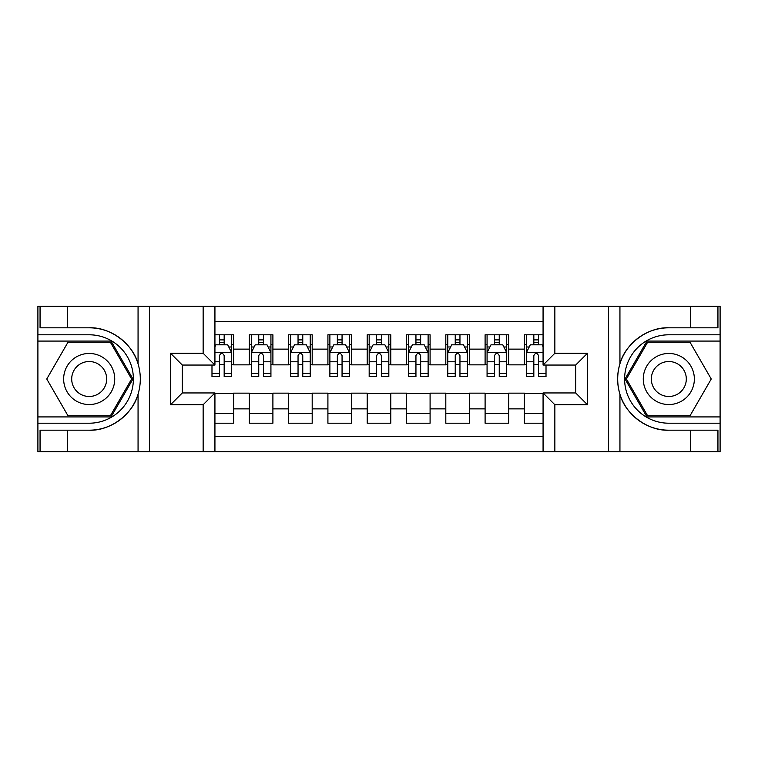 <?xml version="1.0" encoding="UTF-8"?>
<svg xmlns="http://www.w3.org/2000/svg" width="758" height="758" viewBox="0 0 758 758"><rect width="100%" height="100%" fill="white"/><g stroke="black" fill="none" stroke-linecap="round" stroke-linejoin="round"><path stroke-width="1.14" d="M214.931 451.702L543.069 451.702L543.069 392.947L575.682 392.947L575.682 365.053L543.069 365.053L543.069 306.298L214.931 306.298L214.931 365.053L182.318 365.053L182.318 392.947L214.931 392.947L214.931 451.702L67.566 451.702L67.566 430.184L89.179 430.184C109.844 431.226 132.925 414.238 138.06 394.198C141.054 384.079 141.054 373.94 138.06 363.802C132.925 343.762 109.844 326.774 89.179 327.816L67.566 327.816L67.566 306.298L37.9 306.298L37.9 416.919L111.075 416.919L132.972 379L111.075 341.081L37.9 341.081M543.069 334.79L524.403 334.79L524.403 349.135L508.684 349.135L508.684 364.854L524.403 364.854L524.403 349.135M508.684 349.135L508.684 334.79L485.101 334.79L485.101 349.135L469.382 349.135L469.382 364.854L485.101 364.854L485.101 349.135M469.382 349.135L469.382 334.79L445.808 334.79L445.808 349.135L430.089 349.135L430.089 364.854L445.808 364.854L445.808 349.135M430.089 349.135L430.089 334.79L406.506 334.79L406.506 349.135L390.787 349.135L390.787 364.854L406.506 364.854L406.506 349.135M390.787 349.135L390.787 334.79L367.213 334.79L367.213 349.135L351.494 349.135L351.494 364.854L367.213 364.854L367.213 349.135M351.494 349.135L351.494 334.79L327.911 334.79L327.911 349.135L312.192 349.135L312.192 364.854L327.911 364.854L327.911 349.135M312.192 349.135L312.192 334.79L288.618 334.79L288.618 349.135L272.899 349.135L272.899 364.854L288.618 364.854L288.618 349.135M272.899 349.135L272.899 334.79L249.316 334.79L249.316 364.854L233.597 364.854L233.597 334.79L214.931 334.79M214.931 423.21L233.597 423.21L233.597 393.146L249.316 393.146L249.316 423.21L272.899 423.21L272.899 393.146L288.618 393.146L288.618 408.865L272.899 408.865M288.618 408.865L288.618 423.21L312.192 423.21L312.192 393.146L327.911 393.146L327.911 408.865L312.192 408.865M327.911 408.865L327.911 423.21L351.494 423.21L351.494 393.146L367.213 393.146L367.213 408.865L351.494 408.865M367.213 408.865L367.213 423.21L390.787 423.21L390.787 393.146L406.506 393.146L406.506 408.865L390.787 408.865M406.506 408.865L406.506 423.21L430.089 423.21L430.089 393.146L445.808 393.146L445.808 408.865L430.089 408.865M445.808 408.865L445.808 423.21L469.382 423.21L469.382 393.146L485.101 393.146L485.101 408.865L469.382 408.865M485.101 408.865L485.101 423.21L508.684 423.21L508.684 393.146L524.403 393.146L524.403 408.865L508.684 408.865M543.069 321.629L214.931 321.629M214.931 436.371L543.069 436.371M524.403 408.865L524.403 423.21L543.069 423.21M182.517 365.053L182.517 392.947M575.483 392.947L575.483 365.053M219.45 344.615L224.169 344.615M231.635 344.615L233.597 344.615M219.45 364.456L224.169 364.456M231.635 364.456L233.597 364.456M214.931 393.544L233.597 393.544M214.931 413.385L233.597 413.385M249.316 364.456L251.286 364.456M258.753 364.456L263.462 364.456M270.928 364.456L272.899 364.456M249.316 344.615L251.286 344.615M258.753 344.615L263.462 344.615M270.928 344.615L272.899 344.615M249.316 393.544L272.899 393.544M249.316 413.385L272.899 413.385M288.618 393.544L312.192 393.544M288.618 413.385L312.192 413.385M288.618 344.615L290.579 344.615M298.046 344.615L302.764 344.615M310.23 344.615L312.192 344.615M288.618 364.456L290.579 364.456M298.046 364.456L302.764 364.456M310.23 364.456L312.192 364.456M327.911 393.544L351.494 393.544M327.911 413.385L351.494 413.385M327.911 344.615L329.882 344.615M337.348 344.615L342.057 344.615M349.523 344.615L351.494 344.615M327.911 364.456L329.882 364.456M337.348 364.456L342.057 364.456M349.523 364.456L351.494 364.456M367.213 393.544L390.787 393.544M367.213 413.385L390.787 413.385M367.213 344.615L369.174 344.615M376.641 344.615L381.359 344.615M388.826 344.615L390.787 344.615M367.213 364.456L369.174 364.456M376.641 364.456L381.359 364.456M388.826 364.456L390.787 364.456M406.506 393.544L430.089 393.544M406.506 413.385L430.089 413.385M406.506 344.615L408.477 344.615M415.943 344.615L420.652 344.615M428.118 344.615L430.089 344.615M406.506 364.456L408.477 364.456M415.943 364.456L420.652 364.456M428.118 364.456L430.089 364.456M445.808 393.544L469.382 393.544M445.808 413.385L469.382 413.385M445.808 344.615L447.77 344.615M455.236 344.615L459.954 344.615M467.421 344.615L469.382 344.615M445.808 364.456L447.77 364.456M455.236 364.456L459.954 364.456M467.421 364.456L469.382 364.456M485.101 393.544L508.684 393.544M485.101 413.385L508.684 413.385M485.101 344.615L487.072 344.615M494.538 344.615L499.247 344.615M506.714 344.615L508.684 344.615M485.101 364.456L487.072 364.456M494.538 364.456L499.247 364.456M506.714 364.456L508.684 364.456M524.403 393.544L543.069 393.544M524.403 413.385L543.069 413.385M524.403 344.615L526.365 344.615M533.831 344.615L538.55 344.615M524.403 364.456L526.365 364.456M533.831 364.456L538.55 364.456M224.169 339.897L219.45 339.897M211.984 373.438L211.984 376.641L219.45 376.641L219.45 373.438L211.984 373.438L211.984 365.053M228.783 346.974L231.635 346.974L231.635 376.641L224.169 376.641L224.169 355.616C222.596 352.593 221.023 352.593 219.45 355.616L219.45 373.438M231.635 346.974L231.635 334.79M231.635 352.669L227.703 344.814L215.916 344.814L214.931 346.776M219.45 344.814L219.45 334.79M224.169 334.79L224.169 344.814M101.951 356.876A25.545 25.545 0 0 0 67.064 366.228A25.545 25.545 0 0 0 76.416 401.124A25.545 25.545 0 0 0 111.303 391.772A25.545 25.545 0 0 0 101.951 356.876M97.924 363.859A17.491 17.491 0 0 0 74.038 370.255A17.491 17.491 0 0 0 80.443 394.141A17.491 17.491 0 0 0 104.329 387.745A17.491 17.491 0 0 0 97.924 363.859M110.393 415.744L67.974 415.744L46.759 379L67.974 342.256L110.393 342.256L131.608 379L110.393 415.744M681.584 356.876A25.545 25.545 0 0 0 646.697 366.228A25.545 25.545 0 0 0 656.049 401.124A25.545 25.545 0 0 0 690.936 391.772A25.545 25.545 0 0 0 681.584 356.876M677.557 363.859A17.491 17.491 0 0 0 653.671 370.255A17.491 17.491 0 0 0 660.076 394.141A17.491 17.491 0 0 0 683.962 387.745A17.491 17.491 0 0 0 677.557 363.859M690.026 415.744L647.607 415.744L626.392 379L647.607 342.256L690.026 342.256L711.241 379L690.026 415.744M203.144 451.702L203.144 404.744L170.531 404.744L170.531 353.256L203.144 353.256L203.144 306.298L149.506 306.298L149.506 451.702M89.179 327.816A51.184 51.184 0 0 1 138.06 363.802L138.06 306.298L67.566 306.298M67.566 451.702L37.9 451.702L37.9 416.919M37.9 423.21L89.179 423.21A44.21 44.21 0 0 0 133.389 379A44.21 44.21 0 0 0 89.179 334.79L37.9 334.79M89.179 430.184A51.184 51.184 0 0 0 138.06 394.198L138.06 451.702M138.06 306.298L149.506 306.298M203.144 306.298L214.931 306.298M67.566 430.184L40.06 430.184L40.06 451.702M67.566 327.816L40.06 327.816L40.06 306.298M203.144 404.744L214.931 392.947M170.531 404.744L182.318 392.947M170.531 353.256L182.318 365.053M203.144 353.256L214.931 365.053M543.069 306.298L690.434 306.298L690.434 327.816L668.821 327.816C648.156 326.774 625.075 343.762 619.94 363.802C616.946 373.921 616.946 384.06 619.94 394.198C625.075 414.238 648.156 431.226 668.821 430.184L690.434 430.184L690.434 451.702L720.1 451.702L720.1 341.081L646.925 341.081L625.028 379L646.925 416.919L720.1 416.919M554.856 306.298L554.856 353.256L587.469 353.256L587.469 404.744L554.856 404.744L554.856 451.702L608.494 451.702L608.494 306.298M619.94 394.198L619.94 451.702L690.434 451.702M690.434 306.298L720.1 306.298L720.1 341.081M720.1 334.79L668.821 334.79A44.21 44.21 0 0 0 624.611 379A44.21 44.21 0 0 0 668.821 423.21L720.1 423.21M668.821 327.816A51.184 51.184 0 0 0 617.628 379A51.184 51.184 0 0 0 668.821 430.184M619.94 451.702L608.494 451.702M554.856 451.702L543.069 451.702M690.434 327.816L717.94 327.816L717.94 306.298M690.434 430.184L717.94 430.184L717.94 451.702M554.856 353.256L543.069 365.053M587.469 353.256L575.682 365.053M587.469 404.744L575.682 392.947M554.856 404.744L543.069 392.947M263.462 339.897L258.753 339.897M270.928 373.438L263.462 373.438L263.462 376.641L270.928 376.641L270.928 352.669L267.006 344.814L255.209 344.814L251.286 352.669L251.286 376.641L258.753 376.641L258.753 373.438L251.286 373.438M251.286 352.669L251.286 334.79M270.928 352.669L270.928 334.79M258.753 344.814L258.753 334.79M263.462 334.79L263.462 344.814M263.462 373.438L263.462 355.616C261.898 352.593 260.326 352.593 258.753 355.616L258.753 373.438M302.764 339.897L298.046 339.897M310.23 373.438L302.764 373.438L302.764 376.641L310.23 376.641L310.23 352.669L306.298 344.814L294.511 344.814L290.579 352.669L290.579 376.641L298.046 376.641L298.046 373.438L290.579 373.438M290.579 352.669L290.579 334.79M310.23 352.669L310.23 334.79M298.046 344.814L298.046 334.79M302.764 334.79L302.764 344.814M302.764 373.438L302.764 355.616C301.191 352.593 299.618 352.593 298.046 355.616L298.046 373.438M342.057 339.897L337.348 339.897M349.523 373.438L342.057 373.438L342.057 376.641L349.523 376.641L349.523 352.669L345.601 344.814L333.804 344.814L329.882 352.669L329.882 376.641L337.348 376.641L337.348 373.438L329.882 373.438M329.882 352.669L329.882 334.79M349.523 352.669L349.523 334.79M337.348 344.814L337.348 334.79M342.057 334.79L342.057 344.814M342.057 373.438L342.057 355.616C340.494 352.593 338.921 352.593 337.348 355.616L337.348 373.438M381.359 339.897L376.641 339.897M388.826 373.438L381.359 373.438L381.359 376.641L388.826 376.641L388.826 352.669L384.893 344.814L373.107 344.814L369.174 352.669L369.174 376.641L376.641 376.641L376.641 373.438L369.174 373.438M369.174 352.669L369.174 334.79M388.826 352.669L388.826 334.79M376.641 344.814L376.641 334.79M381.359 334.79L381.359 344.814M381.359 373.438L381.359 355.616C379.786 352.593 378.214 352.593 376.641 355.616L376.641 373.438M420.652 339.897L415.943 339.897M428.118 373.438L420.652 373.438L420.652 376.641L428.118 376.641L428.118 352.669L424.196 344.814L412.399 344.814L408.477 352.669L408.477 376.641L415.943 376.641L415.943 373.438L408.477 373.438M408.477 352.669L408.477 334.79M428.118 352.669L428.118 334.79M415.943 344.814L415.943 334.79M420.652 334.79L420.652 344.814M420.652 373.438L420.652 355.616C419.089 352.593 417.516 352.593 415.943 355.616L415.943 373.438M459.954 339.897L455.236 339.897M467.421 373.438L459.954 373.438L459.954 376.641L467.421 376.641L467.421 352.669L463.489 344.814L451.702 344.814L447.77 352.669L447.77 376.641L455.236 376.641L455.236 373.438L447.77 373.438M447.77 352.669L447.77 334.79M467.421 352.669L467.421 334.79M455.236 344.814L455.236 334.79M459.954 334.79L459.954 344.814M459.954 373.438L459.954 355.616C458.382 352.593 456.809 352.593 455.236 355.616L455.236 373.438M499.247 339.897L494.538 339.897M506.714 373.438L499.247 373.438L499.247 376.641L506.714 376.641L506.714 352.669L502.791 344.814L490.995 344.814L487.072 352.669L487.072 376.641L494.538 376.641L494.538 373.438L487.072 373.438M487.072 352.669L487.072 334.79M506.714 352.669L506.714 334.79M494.538 344.814L494.538 334.79M499.247 334.79L499.247 344.814M499.247 373.438L499.247 355.616C497.684 352.593 496.111 352.593 494.538 355.616L494.538 373.438M538.55 339.897L533.831 339.897M543.069 346.776L542.084 344.814L530.297 344.814L526.365 352.669L526.365 376.641L533.831 376.641L533.831 373.438L526.365 373.438M526.365 352.669L526.365 334.79M546.016 365.053L546.016 376.641L538.55 376.641L538.55 355.616C536.977 352.593 535.404 352.593 533.831 355.616L533.831 373.438M533.831 344.814L533.831 334.79M538.55 334.79L538.55 344.814M249.316 408.865L233.597 408.865M249.316 349.135L233.597 349.135M231.541 352.47L214.931 352.47M231.635 373.438L224.169 373.438M219.45 361.774L214.931 361.774M231.635 361.774L224.169 361.774M224.169 342.398L219.45 342.398M619.94 306.298L619.94 363.802M270.833 352.47L251.381 352.47M251.286 346.974L254.129 346.974M268.086 346.974L270.928 346.974M258.753 361.774L251.286 361.774M270.928 361.774L263.462 361.774M263.462 342.398L258.753 342.398M310.136 352.47L290.684 352.47M290.579 346.974L293.431 346.974M307.378 346.974L310.23 346.974M298.046 361.774L290.579 361.774M310.23 361.774L302.764 361.774M302.764 342.398L298.046 342.398M349.429 352.47L329.976 352.47M329.882 346.974L332.724 346.974M346.681 346.974L349.523 346.974M337.348 361.774L329.882 361.774M349.523 361.774L342.057 361.774M342.057 342.398L337.348 342.398M388.721 352.47L369.279 352.47M369.174 346.974L372.026 346.974M385.974 346.974L388.826 346.974M376.641 361.774L369.174 361.774M388.826 361.774L381.359 361.774M381.359 342.398L376.641 342.398M428.024 352.47L408.571 352.47M408.477 346.974L411.319 346.974M425.276 346.974L428.118 346.974M415.943 361.774L408.477 361.774M428.118 361.774L420.652 361.774M420.652 342.398L415.943 342.398M467.316 352.47L447.864 352.47M447.77 346.974L450.622 346.974M464.569 346.974L467.421 346.974M455.236 361.774L447.77 361.774M467.421 361.774L459.954 361.774M459.954 342.398L455.236 342.398M506.619 352.47L487.167 352.47M487.072 346.974L489.914 346.974M503.871 346.974L506.714 346.974M494.538 361.774L487.072 361.774M506.714 361.774L499.247 361.774M499.247 342.398L494.538 342.398M543.069 352.47L526.459 352.47M526.365 346.974L529.217 346.974M546.016 373.438L538.55 373.438M533.831 361.774L526.365 361.774M543.069 361.774L538.55 361.774M538.55 342.398L533.831 342.398"/></g></svg>
